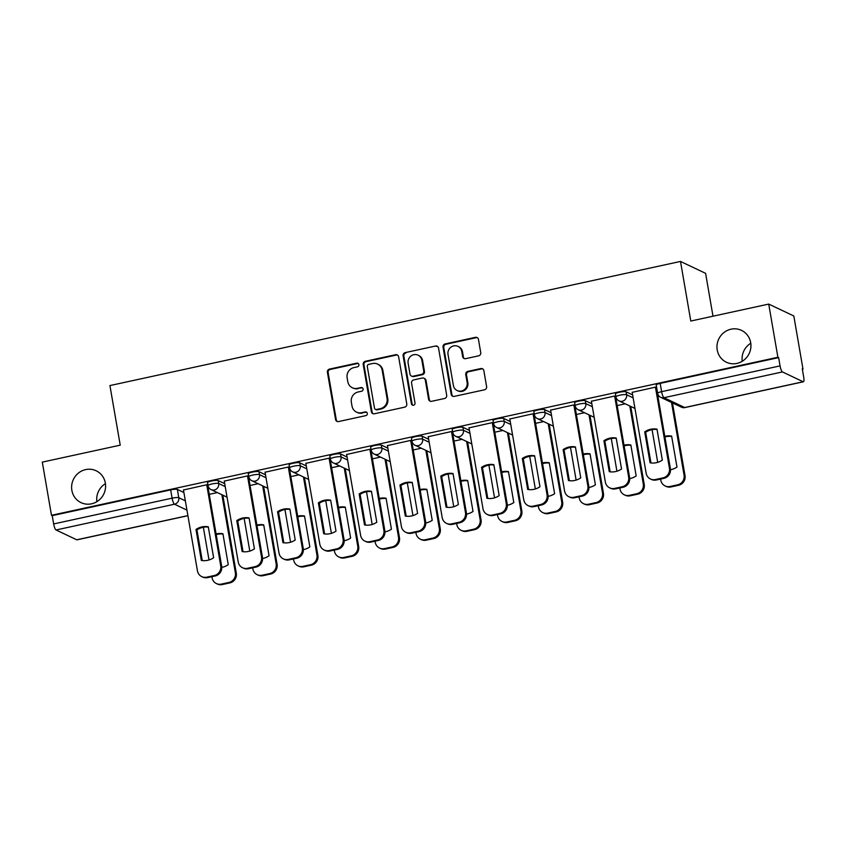 <?xml version="1.0" encoding="UTF-8"?>
<svg xmlns="http://www.w3.org/2000/svg" width="846" height="846" viewBox="0 0 846 846"><rect width="100%" height="100%" fill="white"/><g stroke="black" fill="none" stroke-linecap="round" stroke-linejoin="round"><path stroke-width="1.27" d="M358.905 364.605A1.893 1.808 -64.6 0 0 356.79 363.156L329.517 369.089A2.707 2.58 -64.6 0 0 327.402 372.272L335.555 419.489A2.707 2.58 -64.6 0 0 338.58 421.551L365.853 415.619A1.893 1.808 -64.6 0 0 366.35 412.076A1.893 1.808 -64.6 0 0 365.218 411.949L361.686 412.711A8.65 8.27 -64.6 0 1 352.021 406.112L351.344 402.178A8.65 8.27 -64.6 0 1 358.112 391.994L361.633 391.222A1.893 1.808 -64.6 0 0 362.13 387.68A1.893 1.808 -64.6 0 0 360.999 387.553L357.477 388.325A8.65 8.27 -64.6 0 1 347.812 381.715L347.135 377.781A8.65 8.27 -64.6 0 1 353.892 367.598L357.424 366.826A1.893 1.808 -64.6 0 0 358.905 364.605M358.26 363.494A1.893 1.808 -64.6 0 0 357.52 363.505L330.247 369.438A2.707 2.58 -64.6 0 0 328.132 372.621L336.296 419.838A2.707 2.58 -64.6 0 0 337.353 421.52M366.688 412.288A1.893 1.808 -64.6 0 0 365.948 412.298L361.686 412.711M362.479 387.891A1.893 1.808 -64.6 0 0 361.739 387.902L357.477 388.325M717.218 349.948A17.629 16.846 -64.6 0 0 726.397 362.236A17.629 16.846 -64.6 0 0 744.142 359.931A17.629 16.846 -64.6 0 0 750.688 342.662A17.629 16.846 -64.6 0 0 741.508 330.374A17.629 16.846 -64.6 0 0 723.774 332.679A17.629 16.846 -64.6 0 0 717.218 349.948M71.868 490.352A17.629 16.846 -64.6 0 0 81.047 502.64A17.629 16.846 -64.6 0 0 98.781 500.335A17.629 16.846 -64.6 0 0 105.338 483.066A17.629 16.846 -64.6 0 0 96.158 470.778A17.629 16.846 -64.6 0 0 78.414 473.083A17.629 16.846 -64.6 0 0 71.868 490.352M478.625 355.838A2.707 2.58 -64.6 0 0 480.74 352.655L478.455 339.405A2.707 2.58 -64.6 0 0 475.431 337.343L445.144 343.931A2.707 2.58 -64.6 0 0 443.029 347.114L451.193 394.331A2.707 2.58 -64.6 0 0 454.207 396.393L484.494 389.805A2.707 2.58 -64.6 0 0 486.609 386.622L483.849 370.622A2.707 2.58 -64.6 0 0 480.824 368.56L467.859 371.383A2.707 2.58 -64.6 0 0 465.755 374.556L467.119 382.498A7.233 6.916 -64.6 0 1 457.157 390.524A7.233 6.916 -64.6 0 1 453.393 385.48L448.02 354.4A7.233 6.916 -64.6 0 1 457.982 346.374A7.233 6.916 -64.6 0 1 461.747 351.407L462.646 356.589A2.707 2.58 -64.6 0 0 465.67 358.662L478.625 355.838M51.49 515.299L42.3 462.117L120.227 445.165L109.927 385.575L680.501 261.435L690.791 321.036L768.718 304.084L777.897 357.266L51.49 515.299L52.219 515.648L53.647 523.938L172.108 498.167A5.51 0.962 -9.8 0 1 178.792 497.723L185.348 500.832M398.625 356.779A2.707 2.58 -64.6 0 0 395.611 354.707L365.324 361.295A2.707 2.58 -64.6 0 0 363.209 364.478L371.362 411.695A2.707 2.58 -64.6 0 0 374.387 413.768L404.674 407.169A2.707 2.58 -64.6 0 0 406.789 403.997L398.625 356.779M405.234 352.613L435.521 346.025A2.707 2.58 -64.6 0 1 438.545 348.087L446.699 395.304A2.707 2.58 -64.6 0 1 444.584 398.487L431.619 401.311A2.707 2.58 -64.6 0 1 428.605 399.249L425.295 380.097A2.707 2.58 -64.6 0 0 422.27 378.035L413.673 379.907A2.707 2.58 -64.6 0 0 411.558 383.079L415.005 403.024A1.893 1.808 -64.6 0 1 412.404 405.118A1.893 1.808 -64.6 0 1 411.41 403.806L403.119 355.796A2.707 2.58 -64.6 0 1 405.234 352.613L435.521 346.025M750.783 343.243A17.629 16.846 -64.6 0 0 742.228 361.274M105.422 483.648A17.629 16.846 -64.6 0 0 96.878 501.678M768.718 304.084L793.812 315.981L803.002 369.163L802.357 369.311M712.998 316.203L705.596 273.343L680.501 261.435M777.897 357.266L778.637 357.615L780.065 365.895A5.51 1.301 77.7 0 0 782.455 371.933L803.161 381.758A5.51 1.301 77.7 0 0 803.404 381.789A5.51 1.301 77.7 0 0 803.7 377.105L802.272 368.824L803.002 369.163M52.219 515.648L170.67 489.876A5.51 0.962 -9.8 0 1 177.364 489.432L183.92 492.541M187.918 515.7L76.997 539.833A5.51 1.301 -102.3 0 1 76.743 539.79L56.037 529.977A5.51 1.301 -102.3 0 1 53.647 523.938M207.693 485.318L206.784 484.758L183.476 489.982M248.481 476.446L247.582 475.886L224.264 481.11M289.269 467.574L288.37 467.003L265.062 472.227M330.067 458.691L329.168 458.13L305.85 463.354M370.855 449.818L369.956 449.258L346.638 454.482M411.653 440.946L410.744 440.385L387.436 445.609M452.441 432.073L451.542 431.513L428.224 436.737M493.239 423.201L492.33 422.63L469.022 427.854M534.027 414.318L533.128 413.757L509.81 418.982M574.815 405.446L573.916 404.885L550.609 410.109M615.613 396.573L614.714 396.013L591.396 401.237M656.401 387.701L655.502 387.13L632.184 392.354M626.082 391.814L626.59 394.754A5.51 0.962 -9.8 0 0 620.541 395.061A5.51 0.962 -9.8 0 0 615.93 396.827L615.423 393.887A5.51 0.962 170.2 0 1 620.033 392.121A5.51 0.962 170.2 0 1 626.082 391.814L632.628 394.923M585.284 400.687L585.792 403.627A5.51 0.962 -9.8 0 0 579.743 403.944A5.51 0.962 -9.8 0 0 575.143 405.699L574.624 402.759A5.51 0.962 170.2 0 1 579.235 401.004A5.51 0.962 170.2 0 1 585.284 400.687L591.84 403.796M544.496 409.559L545.004 412.499A5.51 0.962 -9.8 0 0 538.955 412.816A5.51 0.962 -9.8 0 0 534.344 414.582L533.837 411.642A5.51 0.962 170.2 0 1 538.447 409.876A5.51 0.962 170.2 0 1 544.496 409.559L551.042 412.668M503.708 418.442L504.216 421.382A5.51 0.962 -9.8 0 0 498.157 421.689A5.51 0.962 -9.8 0 0 493.556 423.455L493.049 420.515A5.51 0.962 170.2 0 1 497.649 418.749A5.51 0.962 170.2 0 1 503.708 418.442L510.254 421.541M462.91 427.315L463.418 430.254A5.51 0.962 -9.8 0 0 457.369 430.561A5.51 0.962 -9.8 0 0 452.758 432.327L452.25 429.387A5.51 0.962 170.2 0 1 456.861 427.621A5.51 0.962 170.2 0 1 462.91 427.315L469.467 430.424M422.122 436.187L422.63 439.127A5.51 0.962 -9.8 0 0 416.581 439.434A5.51 0.962 -9.8 0 0 411.97 441.2L411.463 438.26A5.51 0.962 170.2 0 1 416.073 436.494A5.51 0.962 170.2 0 1 422.122 436.187L428.668 439.296M381.324 445.059L381.832 447.999A5.51 0.962 -9.8 0 0 375.783 448.317A5.51 0.962 -9.8 0 0 371.172 450.083L370.664 447.143A5.51 0.962 170.2 0 1 375.275 445.377A5.51 0.962 170.2 0 1 381.324 445.059L387.88 448.169M340.536 453.932L341.044 456.872A5.51 0.962 -9.8 0 0 334.995 457.189A5.51 0.962 -9.8 0 0 330.384 458.955L329.877 456.015A5.51 0.962 170.2 0 1 334.487 454.249A5.51 0.962 170.2 0 1 340.536 453.932L347.082 457.041M299.738 462.815L300.245 465.755A5.51 0.962 -9.8 0 0 294.197 466.061A5.51 0.962 -9.8 0 0 289.596 467.827L289.089 464.888A5.51 0.962 170.2 0 1 293.689 463.122A5.51 0.962 170.2 0 1 299.738 462.815L306.294 465.913M258.95 471.687L259.458 474.627A5.51 0.962 -9.8 0 0 253.409 474.934A5.51 0.962 -9.8 0 0 248.798 476.7L248.29 473.76A5.51 0.962 170.2 0 1 252.901 471.994A5.51 0.962 170.2 0 1 258.95 471.687L265.496 474.796M218.162 480.56L218.67 483.5A5.51 0.962 -9.8 0 0 212.621 483.817A5.51 0.962 -9.8 0 0 208.01 485.572L207.503 482.632A5.51 0.962 170.2 0 1 212.113 480.877A5.51 0.962 170.2 0 1 218.162 480.56L224.708 483.669M217.337 492.584L209.248 494.35M778.637 357.615L660.176 383.386A5.51 0.962 170.2 0 0 656.21 385.015L657.649 393.295A5.51 0.962 -9.8 0 1 661.614 391.666L780.065 365.895M258.125 483.711L250.035 485.467M298.924 474.839L290.834 476.594M339.711 465.966L331.621 467.722M380.51 457.083L372.42 458.849M421.297 448.211L413.208 449.966M462.085 439.338L454.006 441.094M502.884 430.466L494.794 432.221M543.671 421.583L535.581 423.349M584.47 412.711L576.38 414.477M625.257 403.838L617.168 405.594M659.351 396.425L657.966 396.721M352.317 387.743L353.046 388.092A8.65 8.27 -64.6 0 0 358.207 388.663M356.526 412.139L357.266 412.488A8.65 8.27 -64.6 0 0 362.416 413.06M397.578 355.098A2.707 2.58 -64.6 0 0 396.34 355.056L366.054 361.644A2.707 2.58 -64.6 0 0 363.939 364.827L372.092 412.044A2.707 2.58 -64.6 0 0 373.149 413.726M368.782 364.362A1.893 1.808 -64.6 0 0 367.301 366.582L374.461 408.036A1.893 1.808 -64.6 0 0 376.576 409.475L380.298 408.671A8.65 8.27 -64.6 0 0 387.056 398.487L382.17 370.157A8.65 8.27 -64.6 0 0 372.504 363.547L368.782 364.362M375.444 409.348L376.174 409.697A1.893 1.808 -64.6 0 0 377.305 409.824L376.576 409.475M377.654 364.129L378.395 364.467A8.65 8.27 -64.6 0 1 382.9 370.506L387.796 398.836A8.65 8.27 -64.6 0 1 381.028 409.009L377.305 409.824M437.488 346.416A2.707 2.58 -64.6 0 0 436.25 346.374M423.888 378.215L424.618 378.564A2.707 2.58 -64.6 0 1 426.024 380.446L429.334 399.598A2.707 2.58 -64.6 0 0 430.392 401.279M405.964 352.962A2.707 2.58 -64.6 0 0 403.849 356.145L412.15 404.145A1.893 1.808 -64.6 0 0 412.785 405.255M421.858 360.227A7.233 6.916 -64.6 0 0 410.818 356.134A7.233 6.916 -64.6 0 0 408.132 363.209L410.024 374.165A2.707 2.58 -64.6 0 0 413.038 376.227L421.636 374.355A2.707 2.58 -64.6 0 0 423.751 371.183L421.858 360.227L422.598 360.576A7.233 6.916 -64.6 0 0 418.823 355.532L418.093 355.183M411.431 376.047L412.161 376.396A2.707 2.58 -64.6 0 0 413.779 376.576L413.038 376.227M422.598 360.576L424.491 371.521A2.707 2.58 -64.6 0 1 422.376 374.704L413.779 376.576M457.982 346.374L458.712 346.723A7.233 6.916 -64.6 0 1 462.487 351.756L463.375 356.938A2.707 2.58 -64.6 0 0 464.433 358.619M457.157 390.524L457.887 390.873A7.233 6.916 -64.6 0 0 467.849 382.847L467.119 382.498M482.791 368.941A2.707 2.58 -64.6 0 0 481.554 368.909L468.599 371.722A2.707 2.58 -64.6 0 0 466.484 374.905L467.849 382.847M477.398 337.723A2.707 2.58 -64.6 0 0 476.161 337.691L445.874 344.28A2.707 2.58 -64.6 0 0 443.769 347.463L451.923 394.68A2.707 2.58 -64.6 0 0 452.98 396.362M221.779 567.359A17.216 16.455 -64.6 0 0 228.261 564.684L222.921 533.731A17.216 16.455 -64.6 0 0 216.09 533.953M203.347 527.259L209.004 559.967M211.891 576.697L212.082 577.797A8.259 7.9 -64.6 0 0 221.314 584.11L228.896 582.46A8.259 7.9 -64.6 0 0 235.347 572.731L221.874 494.741M222.974 534.048A17.216 16.455 -64.6 0 0 216.206 534.63M222.826 495.196L236.298 573.186A8.259 7.9 115.4 0 1 229.848 582.915L222.255 584.565A8.259 7.9 115.4 0 1 217.337 584.004L216.386 583.56M195.986 529.469A17.216 16.455 115.4 0 1 208.285 526.794L213.626 557.747A17.216 16.455 115.4 0 1 201.337 560.422L195.986 529.469L196.938 529.913A17.216 16.455 115.4 0 1 208.338 527.1M196.938 529.913L202.236 560.56M207.661 485.17L221.663 566.249A8.259 7.9 115.4 0 1 215.212 575.967L207.63 577.617A8.259 7.9 115.4 0 1 202.702 577.067L201.75 576.623A8.259 7.9 -64.6 0 0 206.678 577.173L214.26 575.523A8.259 7.9 -64.6 0 0 220.721 565.794L221.663 566.249M183.445 489.834L197.446 570.86A8.259 7.9 -64.6 0 0 201.75 576.623M206.72 484.769L220.721 565.794M262.577 558.487A17.216 16.455 -64.6 0 0 269.06 555.811L263.709 524.858A17.216 16.455 -64.6 0 0 256.877 525.08M244.145 518.387L249.792 551.095M252.679 567.814L252.869 568.924A8.259 7.9 -64.6 0 0 262.101 575.238L269.684 573.588A8.259 7.9 -64.6 0 0 276.145 563.859L262.672 485.868M263.762 525.176A17.216 16.455 -64.6 0 0 257.004 525.757M263.624 486.313L277.097 564.314A8.259 7.9 115.4 0 1 270.635 574.032L263.053 575.682A8.259 7.9 115.4 0 1 258.125 575.132L257.173 574.688M303.365 549.614A17.216 16.455 -64.6 0 0 309.848 546.939L304.497 515.986A17.216 16.455 -64.6 0 0 297.676 516.208M284.933 509.514L290.58 542.223M293.477 558.942L293.668 560.052A8.259 7.9 -64.6 0 0 302.889 566.365L310.471 564.716A8.259 7.9 -64.6 0 0 316.933 554.987L303.46 476.985M304.56 516.293A17.216 16.455 -64.6 0 0 297.792 516.885M304.412 477.44L317.885 555.441A8.259 7.9 115.4 0 1 311.423 565.16L303.841 566.809A8.259 7.9 115.4 0 1 298.924 566.26L297.972 565.805M236.785 520.597A17.216 16.455 115.4 0 1 249.073 517.921L254.424 548.874A17.216 16.455 115.4 0 1 242.136 551.55L236.785 520.597L237.737 521.041A17.216 16.455 115.4 0 1 249.126 518.228M237.737 521.041L243.024 551.687M248.46 476.298L262.461 557.377A8.259 7.9 115.4 0 1 256 567.095L248.417 568.745A8.259 7.9 115.4 0 1 243.489 568.195L242.538 567.74A8.259 7.9 -64.6 0 0 247.466 568.29L255.048 566.64A8.259 7.9 -64.6 0 0 261.509 556.922L262.461 557.377M224.243 480.962L238.234 561.987A8.259 7.9 -64.6 0 0 242.538 567.74M247.508 475.896L261.509 556.922M277.573 511.714A17.216 16.455 115.4 0 1 289.871 509.038L295.212 540.002A17.216 16.455 115.4 0 1 282.924 542.667L277.573 511.714L278.524 512.168A17.216 16.455 115.4 0 1 289.924 509.355M278.524 512.168L283.822 542.815M289.247 467.426L303.249 548.494A8.259 7.9 115.4 0 1 296.787 558.223L289.205 559.872A8.259 7.9 115.4 0 1 284.288 559.322L283.336 558.868A8.259 7.9 -64.6 0 0 288.253 559.418L295.836 557.768A8.259 7.9 -64.6 0 0 302.297 548.049L303.249 548.494M265.031 472.089L279.032 553.104A8.259 7.9 -64.6 0 0 283.336 558.868M288.306 467.024L302.297 548.049M344.163 540.731A17.216 16.455 -64.6 0 0 350.635 538.067L345.295 507.114A17.216 16.455 -64.6 0 0 338.463 507.325M325.731 500.631L331.378 533.35M334.265 550.069L334.456 551.18A8.259 7.9 -64.6 0 0 343.688 557.482L351.27 555.833A8.259 7.9 -64.6 0 0 357.731 546.114L344.259 468.113M345.348 507.42A17.216 16.455 -64.6 0 0 338.58 508.012M345.21 468.568L358.683 546.558A8.259 7.9 115.4 0 1 352.222 556.287L344.639 557.937A8.259 7.9 115.4 0 1 339.711 557.387L338.76 556.932M384.951 531.859A17.216 16.455 -64.6 0 0 391.434 529.184L386.083 498.231A17.216 16.455 -64.6 0 0 379.262 498.453M366.519 491.759L372.166 524.467M375.053 541.197L375.243 542.297A8.259 7.9 -64.6 0 0 384.475 548.61L392.058 546.96A8.259 7.9 -64.6 0 0 398.519 537.242L385.046 459.241M386.136 498.548A17.216 16.455 -64.6 0 0 379.378 499.14M385.998 459.695L399.471 537.686A8.259 7.9 115.4 0 1 393.009 547.415L385.427 549.065A8.259 7.9 115.4 0 1 380.499 548.515L379.547 548.06M425.75 522.987A17.216 16.455 -64.6 0 0 432.221 520.311L426.881 489.358A17.216 16.455 -64.6 0 0 420.05 489.58M407.307 482.886L412.964 515.595M415.851 532.324L416.042 533.424A8.259 7.9 -64.6 0 0 425.274 539.737L432.856 538.088A8.259 7.9 -64.6 0 0 439.317 528.359L425.845 450.368M426.934 489.675A17.216 16.455 -64.6 0 0 420.166 490.257M426.796 450.812L440.269 528.813A8.259 7.9 115.4 0 1 433.808 538.542L426.225 540.192A8.259 7.9 115.4 0 1 421.297 539.632L420.346 539.188M318.371 502.841A17.216 16.455 115.4 0 1 330.659 500.166L336.01 531.119A17.216 16.455 115.4 0 1 323.711 533.794L318.371 502.841L319.323 503.296A17.216 16.455 115.4 0 1 330.712 500.483M319.323 503.296L324.61 533.932M330.035 458.543L344.047 539.621A8.259 7.9 115.4 0 1 337.586 549.35L330.003 551A8.259 7.9 115.4 0 1 325.076 550.45L324.124 549.995A8.259 7.9 -64.6 0 0 329.052 550.545L336.634 548.895A8.259 7.9 -64.6 0 0 343.095 539.166L344.047 539.621M305.829 463.206L319.82 544.232A8.259 7.9 -64.6 0 0 324.124 549.995M329.094 458.151L343.095 539.166M359.159 493.969A17.216 16.455 115.4 0 1 371.447 491.293L376.798 522.246A17.216 16.455 115.4 0 1 364.51 524.922L359.159 493.969L360.11 494.413A17.216 16.455 115.4 0 1 371.5 491.611M360.11 494.413L365.409 525.059M370.834 449.67L384.835 530.749A8.259 7.9 115.4 0 1 378.374 540.467L370.791 542.117A8.259 7.9 115.4 0 1 365.863 541.567L364.912 541.123A8.259 7.9 -64.6 0 0 369.839 541.673L377.422 540.023A8.259 7.9 -64.6 0 0 383.883 530.294L384.835 530.749M346.617 454.334L360.608 535.359A8.259 7.9 -64.6 0 0 364.912 541.123M369.892 449.268L383.883 530.294M399.957 485.096A17.216 16.455 115.4 0 1 412.245 482.421L417.586 513.374A17.216 16.455 115.4 0 1 405.297 516.049L399.957 485.096L400.909 485.541A17.216 16.455 115.4 0 1 412.298 482.728M400.909 485.541L406.196 516.187M411.621 440.798L425.633 521.876A8.259 7.9 115.4 0 1 419.172 531.595L411.59 533.244A8.259 7.9 115.4 0 1 406.662 532.694L405.71 532.24A8.259 7.9 -64.6 0 0 410.638 532.8L418.22 531.151A8.259 7.9 -64.6 0 0 424.681 521.422L425.633 521.876M387.405 445.461L401.406 526.487A8.259 7.9 -64.6 0 0 405.71 532.24M410.68 440.396L424.681 521.422M466.537 514.114A17.216 16.455 -64.6 0 0 473.02 511.439L467.669 480.486A17.216 16.455 -64.6 0 0 460.848 480.708M448.105 474.014L453.752 506.722M456.639 523.441L456.829 524.552A8.259 7.9 -64.6 0 0 466.061 530.865L473.644 529.215A8.259 7.9 -64.6 0 0 480.105 519.486L466.632 441.496M467.722 480.792A17.216 16.455 -64.6 0 0 460.964 481.385M467.584 441.94L481.057 519.941A8.259 7.9 115.4 0 1 474.595 529.659L467.013 531.309A8.259 7.9 115.4 0 1 462.085 530.759L461.133 530.305M440.745 476.213A17.216 16.455 115.4 0 1 453.033 473.549L458.384 504.502A17.216 16.455 115.4 0 1 446.096 507.177L440.745 476.213L441.697 476.668A17.216 16.455 115.4 0 1 453.086 473.855M441.697 476.668L446.984 507.314M452.42 431.925L466.421 512.993A8.259 7.9 115.4 0 1 459.96 522.722L452.377 524.372A8.259 7.9 115.4 0 1 447.449 523.822L446.498 523.367A8.259 7.9 -64.6 0 0 451.426 523.917L459.008 522.268A8.259 7.9 -64.6 0 0 465.469 512.549L466.421 512.993M428.203 436.589L442.194 517.615A8.259 7.9 -64.6 0 0 446.498 523.367M451.478 431.523L465.469 512.549M507.325 505.231A17.216 16.455 -64.6 0 0 513.808 502.566L508.467 471.613A17.216 16.455 -64.6 0 0 501.636 471.835M488.893 465.131L494.54 497.85M497.437 514.569L497.628 515.679A8.259 7.9 -64.6 0 0 506.849 521.982L514.442 520.332A8.259 7.9 -64.6 0 0 520.893 510.614L507.42 432.613M508.52 471.92A17.216 16.455 -64.6 0 0 501.752 472.512M508.372 433.067L521.845 511.069A8.259 7.9 115.4 0 1 515.383 520.787L507.801 522.437A8.259 7.9 115.4 0 1 502.884 521.887L501.932 521.432M481.533 467.341A17.216 16.455 115.4 0 1 493.831 464.666L499.172 495.619A17.216 16.455 115.4 0 1 486.884 498.294L481.533 467.341L482.484 467.796A17.216 16.455 115.4 0 1 493.884 464.983M482.484 467.796L487.782 498.431M493.207 423.053L507.209 504.121A8.259 7.9 115.4 0 1 500.758 513.85L493.165 515.5A8.259 7.9 115.4 0 1 488.248 514.95L487.296 514.495A8.259 7.9 -64.6 0 0 492.224 515.045L499.806 513.395A8.259 7.9 -64.6 0 0 506.257 503.677L507.209 504.121M468.991 427.706L482.992 508.732A8.259 7.9 -64.6 0 0 487.296 514.495M492.266 422.651L506.257 503.677M548.123 496.359A17.216 16.455 -64.6 0 0 554.606 493.694L549.255 462.73A17.216 16.455 -64.6 0 0 542.423 462.952M529.691 456.258L535.338 488.967M538.225 505.697L538.416 506.796A8.259 7.9 -64.6 0 0 547.648 513.11L555.23 511.46A8.259 7.9 -64.6 0 0 561.691 501.741L548.219 423.74M549.308 463.048A17.216 16.455 -64.6 0 0 542.54 463.64M549.17 424.195L562.643 502.186A8.259 7.9 115.4 0 1 556.182 511.915L548.599 513.564A8.259 7.9 115.4 0 1 543.671 513.014L542.72 512.56M522.331 458.469A17.216 16.455 115.4 0 1 534.619 455.793L539.97 486.746A17.216 16.455 115.4 0 1 527.671 489.422L522.331 458.469L523.283 458.923A17.216 16.455 115.4 0 1 534.672 456.11M523.283 458.923L528.57 489.559M534.006 414.17L548.007 495.248A8.259 7.9 115.4 0 1 541.546 504.977L533.963 506.627A8.259 7.9 115.4 0 1 529.036 506.067L528.084 505.622A8.259 7.9 -64.6 0 0 533.012 506.172L540.594 504.523A8.259 7.9 -64.6 0 0 547.055 494.794L548.007 495.248M509.789 418.833L523.78 499.859A8.259 7.9 -64.6 0 0 528.084 505.622M533.054 413.768L547.055 494.794M588.911 487.486A17.216 16.455 -64.6 0 0 595.394 484.811L590.043 453.858A17.216 16.455 -64.6 0 0 583.222 454.08M570.479 447.386L576.126 480.094M579.013 496.824L579.214 497.924A8.259 7.9 -64.6 0 0 588.435 504.237L596.018 502.587A8.259 7.9 -64.6 0 0 602.479 492.858L589.006 414.868M590.096 454.175A17.216 16.455 -64.6 0 0 583.338 454.767M589.958 415.323L603.431 493.313A8.259 7.9 115.4 0 1 596.969 503.042L589.387 504.692A8.259 7.9 115.4 0 1 584.459 504.131L583.518 503.687M563.119 449.596A17.216 16.455 115.4 0 1 575.407 446.921L580.758 477.874A17.216 16.455 115.4 0 1 568.47 480.549L563.119 449.596L564.071 450.04A17.216 16.455 115.4 0 1 575.47 447.227M564.071 450.04L569.369 480.687M574.794 405.297L588.795 486.376A8.259 7.9 115.4 0 1 582.334 496.094L574.751 497.744A8.259 7.9 115.4 0 1 569.834 497.194L568.882 496.75A8.259 7.9 -64.6 0 0 573.8 497.3L581.382 495.65A8.259 7.9 -64.6 0 0 587.843 485.921L588.795 486.376M550.577 409.961L564.578 490.987A8.259 7.9 -64.6 0 0 568.882 496.75M573.852 404.896L587.843 485.921M629.71 478.614A17.216 16.455 -64.6 0 0 636.181 475.938L630.841 444.985A17.216 16.455 -64.6 0 0 624.01 445.208M611.267 438.514L616.924 471.222M619.811 487.941L620.002 489.051A8.259 7.9 -64.6 0 0 629.234 495.365L636.816 493.715A8.259 7.9 -64.6 0 0 643.277 483.986L629.805 405.995M630.894 445.303A17.216 16.455 -64.6 0 0 624.126 445.884M630.756 406.44L644.229 484.441A8.259 7.9 115.4 0 1 637.768 494.159L630.185 495.809A8.259 7.9 115.4 0 1 625.257 495.259L624.306 494.815M603.917 440.724A17.216 16.455 115.4 0 1 616.205 438.048L621.546 469.001A17.216 16.455 115.4 0 1 609.257 471.677L603.917 440.724L604.869 441.168A17.216 16.455 115.4 0 1 616.258 438.355M604.869 441.168L610.156 471.814M615.581 396.425L629.593 477.504A8.259 7.9 115.4 0 1 623.132 487.222L615.55 488.872A8.259 7.9 115.4 0 1 610.622 488.322L609.67 487.867A8.259 7.9 -64.6 0 0 614.598 488.417L622.18 486.767A8.259 7.9 -64.6 0 0 628.641 477.049L629.593 477.504M591.375 401.089L605.366 482.114A8.259 7.9 -64.6 0 0 609.67 487.867M614.64 396.023L628.641 477.049M670.497 469.742A17.216 16.455 -64.6 0 0 676.98 467.066L671.629 436.113A17.216 16.455 -64.6 0 0 664.808 436.335M652.065 429.641L657.712 462.35M660.599 479.069L660.789 480.179A8.259 7.9 -64.6 0 0 670.021 486.492L677.604 484.843A8.259 7.9 -64.6 0 0 684.065 475.114L671.513 402.463M671.682 436.42A17.216 16.455 -64.6 0 0 664.924 437.012M672.464 402.918L685.017 475.568A8.259 7.9 115.4 0 1 678.555 485.287L670.973 486.936A8.259 7.9 115.4 0 1 666.045 486.387L665.093 485.932M644.705 431.841A17.216 16.455 115.4 0 1 656.993 429.165L662.344 460.129A17.216 16.455 115.4 0 1 650.056 462.794L644.705 431.841L645.657 432.295A17.216 16.455 115.4 0 1 657.046 429.482M645.657 432.295L650.955 462.942M656.38 387.553L670.381 468.621A8.259 7.9 115.4 0 1 663.92 478.35L656.337 479.999A8.259 7.9 115.4 0 1 651.409 479.449L650.458 478.995A8.259 7.9 -64.6 0 0 655.386 479.545L662.968 477.895A8.259 7.9 -64.6 0 0 669.429 468.176L670.381 468.621M632.163 392.216L646.154 473.231A8.259 7.9 -64.6 0 0 650.458 478.995M655.438 387.151L669.429 468.176M357.52 363.505L356.79 363.156M365.948 412.298L365.218 411.949M361.739 387.902L360.999 387.553M782.455 371.933L663.994 397.705L684.71 407.529L803.161 381.758M177.364 489.432L178.792 497.723A5.51 5.266 -64.6 0 1 174.488 504.205L56.037 529.977M186.955 510.117L174.488 504.205A5.51 1.301 -102.3 0 1 172.108 498.167L170.67 489.876M76.743 539.79L187.897 515.616M615.93 396.827A5.51 5.51 0 0 0 618.997 400.867A5.51 5.266 115.4 0 0 626.59 394.754L633.136 397.863M575.143 405.699A5.51 5.51 0 0 0 578.209 409.739A5.51 5.266 115.4 0 0 585.792 403.627L592.348 406.736M534.344 414.582A5.51 5.51 0 0 0 537.411 418.622A5.51 5.266 115.4 0 0 545.004 412.499L551.55 415.608M493.556 423.455A5.51 5.51 0 0 0 496.623 427.494A5.51 5.266 115.4 0 0 504.216 421.382L510.762 424.481M452.758 432.327A5.51 5.51 0 0 0 455.825 436.367A5.51 5.266 115.4 0 0 463.418 430.254L469.974 433.364M411.97 441.2A5.51 5.51 0 0 0 415.037 445.239A5.51 5.266 115.4 0 0 422.63 439.127L429.176 442.236M371.172 450.083A5.51 5.51 0 0 0 374.249 454.122A5.51 5.266 115.4 0 0 381.832 447.999L388.388 451.108M330.384 458.955A5.51 5.51 0 0 0 333.451 462.995A5.51 5.266 115.4 0 0 341.044 456.872L347.59 459.981M289.596 467.827A5.51 5.51 0 0 0 292.663 471.867A5.51 5.266 115.4 0 0 300.245 465.755L306.802 468.853M248.798 476.7A5.51 5.51 0 0 0 251.865 480.74A5.51 5.266 115.4 0 0 259.458 474.627L266.004 477.736M208.01 485.572A5.51 5.51 0 0 0 211.077 489.612A5.51 5.266 115.4 0 0 218.67 483.5L225.216 486.609M660.176 383.386L661.614 391.666A5.51 1.301 -102.3 0 0 663.994 397.705A5.51 5.266 115.4 0 1 660.715 397.334L681.421 407.159A5.51 5.51 0 0 0 684.953 407.56L803.404 381.789M684.953 407.56A5.51 1.301 77.7 0 1 684.71 407.529A5.51 5.266 115.4 0 1 681.421 407.159M336.296 419.838L335.555 419.489M328.132 372.621L327.402 372.272M330.247 369.438L329.517 369.089M372.092 412.044L371.362 411.695M363.939 364.827L363.209 364.478M366.054 361.644L365.324 361.295M396.34 355.056L395.611 354.707M381.028 409.009L380.298 408.671M387.796 398.836L387.056 398.487M382.9 370.506L382.17 370.157M429.334 399.598L428.605 399.249M426.024 380.446L425.295 380.097M412.15 404.145L411.41 403.806M403.849 356.145L403.119 355.796M422.376 374.704L421.636 374.355M424.491 371.521L423.751 371.183M463.375 356.938L462.646 356.589M462.487 351.756L461.747 351.407M466.484 374.905L465.755 374.556M468.599 371.722L467.859 371.383M481.554 368.909L480.824 368.56M451.923 394.68L451.193 394.331M443.769 347.463L443.029 347.114M445.874 344.28L445.144 343.931M476.161 337.691L475.431 337.343M236.298 573.186L235.347 572.731M229.848 582.915L228.896 582.46M222.255 584.565L221.314 584.11M206.678 577.173L207.63 577.617M214.26 575.523L215.212 575.967M277.097 564.314L276.145 563.859M270.635 574.032L269.684 573.588M263.053 575.682L262.101 575.238M317.885 555.441L316.933 554.987M311.423 565.16L310.471 564.716M303.841 566.809L302.889 566.365M247.466 568.29L248.417 568.745M255.048 566.64L256 567.095M288.253 559.418L289.205 559.872M295.836 557.768L296.787 558.223M358.683 546.558L357.731 546.114M352.222 556.287L351.27 555.833M344.639 557.937L343.688 557.482M399.471 537.686L398.519 537.242M393.009 547.415L392.058 546.96M385.427 549.065L384.475 548.61M440.269 528.813L439.317 528.359M433.808 538.542L432.856 538.088M426.225 540.192L425.274 539.737M329.052 550.545L330.003 551M336.634 548.895L337.586 549.35M369.839 541.673L370.791 542.117M377.422 540.023L378.374 540.467M410.638 532.8L411.59 533.244M418.22 531.151L419.172 531.595M481.057 519.941L480.105 519.486M474.595 529.659L473.644 529.215M467.013 531.309L466.061 530.865M451.426 523.917L452.377 524.372M459.008 522.268L459.96 522.722M521.845 511.069L520.893 510.614M515.383 520.787L514.442 520.332M507.801 522.437L506.849 521.982M492.224 515.045L493.165 515.5M499.806 513.395L500.758 513.85M562.643 502.186L561.691 501.741M556.182 511.915L555.23 511.46M548.599 513.564L547.648 513.11M533.012 506.172L533.963 506.627M540.594 504.523L541.546 504.977M603.431 493.313L602.479 492.858M596.969 503.042L596.018 502.587M589.387 504.692L588.435 504.237M573.8 497.3L574.751 497.744M581.382 495.65L582.334 496.094M644.229 484.441L643.277 483.986M637.768 494.159L636.816 493.715M630.185 495.809L629.234 495.365M614.598 488.417L615.55 488.872M622.18 486.767L623.132 487.222M685.017 475.568L684.065 475.114M678.555 485.287L677.604 484.843M670.973 486.936L670.021 486.492M655.386 479.545L656.337 479.999M662.968 477.895L663.92 478.35M227.045 497.184L211.077 489.612M267.833 488.311L251.865 480.74M308.631 479.439L292.663 471.867M349.419 470.566L333.451 462.995M390.218 461.694L374.249 454.122M431.005 452.811L415.037 445.239M471.793 443.939L455.825 436.367M512.591 435.066L496.623 427.494M553.379 426.194L537.411 418.622M594.178 417.311L578.209 409.739M634.965 408.438L618.997 400.867M657.649 393.295A5.51 5.51 0 0 0 660.715 397.334"/></g></svg>
